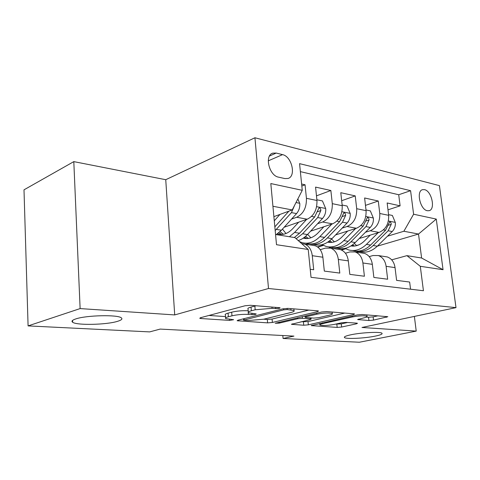 <?xml version="1.0" encoding="UTF-8"?>
<svg xmlns="http://www.w3.org/2000/svg" width="480" height="480" viewBox="0 0 480 480"><rect width="100%" height="100%" fill="white"/><g stroke="black" fill="none" stroke-linecap="round" stroke-linejoin="round"><path stroke-width="0.72" d="M279.396 308.304L280.116 307.842L279.402 307.68L250.488 305.298L245.046 305.766L200.508 317.724L199.734 318.282L200.958 318.528L229.578 320.394L233.64 319.71L225.666 318.576C225.024 318.03 225.924 317.424 228.36 316.77L231.978 315.828C237.246 314.634 242.706 314.16 248.364 314.412L251.994 314.676L255.57 314.364L256.218 313.944L248.376 312.756C247.698 312.162 248.694 311.508 251.352 310.788L255.186 309.786L272.07 308.328L275.712 308.622L279.396 308.304M350.976 334.77C345.894 335.856 343.74 336.792 344.514 337.572C346.056 339.222 364.41 338.352 375.048 336.156C380.376 335.058 382.692 334.098 381.984 333.264C380.688 331.584 361.518 332.496 350.976 334.77M75.81 318.918C72.234 320.1 71.178 321.216 72.648 322.254C76.758 325.512 106.554 324.834 117.546 321.324C121.5 320.124 122.76 318.96 121.314 317.844C117.852 314.544 86.37 315.222 75.81 318.918M424.524 189.648L422.532 189.672C415.98 191.028 420.192 209.688 427.308 210.72L429.162 210.684C435.702 209.292 431.622 190.908 424.524 189.648M368.916 320.52L373.518 320.124L387.822 316.716L362.106 314.496L357.276 314.916L311.22 325.602L337.176 327.408L341.616 327.03L356.37 323.838L357.48 323.31L356.772 323.154L346.2 322.398L341.604 322.788L334.224 324.42C327.498 325.602 322.734 325.806 319.926 325.02C319.518 324.618 320.43 324.156 322.668 323.634L352.32 316.968C359.316 315.708 364.218 315.492 367.032 316.314C367.446 316.776 366.384 317.292 363.858 317.874L357.63 319.554L368.916 320.52L368.544 317.262L373.146 316.872L377.982 315.804M361.998 327.474L416.22 331.11L359.352 342.24L283.086 338.478L293.94 336.114L160.158 329.088L149.67 331.896L28.086 325.902L80.124 308.586L174.708 314.922L268.512 288.51L456 307.632L361.998 327.474M317.43 311.664L318.54 311.04L317.658 310.836L288.09 308.394L282.852 308.85L237.978 320.196L237.126 320.736L267.612 322.872L272.388 322.464L317.43 311.664L317.346 310.806M326.658 311.574L353.826 313.812L354.588 313.992L353.406 314.598L308.34 324.834L303.738 325.23L291.432 324.3L310.116 319.662L311.148 319.098L310.29 318.912L302.466 318.342L297.618 318.762L279.192 323.124L275.22 323.28L321.63 312.006L326.658 311.574M387.99 209.826L400.104 205.842L387.15 202.968L388.662 215.322L379.776 213.486C380.064 222.054 376.872 227.82 370.194 230.766L365.454 232.248M365.472 205.38L378.282 201.006L364.608 197.976L366.084 210.654L356.7 208.71C356.964 217.518 353.748 223.452 347.052 226.512L342.192 228.096M341.67 200.724L355.236 195.9L340.782 192.696L342.222 205.716L332.292 203.664C332.526 212.718 329.292 218.838 322.584 222.018L317.598 223.71M316.476 195.846L330.864 190.5L315.564 187.104L316.956 200.49C317.178 209.7 313.932 215.934 307.224 219.198L284.148 227.238M310.218 269.286L313.698 269.736L312.27 255.702C311.442 249.612 308.874 245.736 304.56 244.086L301.734 243.69M312.564 245.328L315.15 245.73C319.464 247.374 322.044 251.208 322.878 257.226L324.324 271.098L339.798 273.084L338.322 259.452C337.476 253.53 334.89 249.756 330.57 248.13L325.332 248.136L320.25 249.702M337.968 249.276L340.554 249.678C344.88 251.298 347.466 255.03 348.324 260.886L349.812 274.368L364.41 276.24L362.898 262.98C362.034 257.226 359.436 253.542 355.116 251.946L349.878 251.928L345.432 253.248M361.962 253.008L364.548 253.41C368.874 255 371.466 258.642 372.336 264.342L373.866 277.452L387.654 279.222L386.112 266.322C385.236 260.718 382.638 257.124 378.318 255.552L373.086 255.516L369.21 256.62M323.442 245.388L317.832 247.14M388.662 215.322C388.956 223.806 385.77 229.5 379.104 232.404L359.22 238.53M330.972 247.23L329.118 247.8M366.084 210.654C366.36 219.366 363.15 225.228 356.46 228.246L335.598 234.924M308.148 243.708L306.186 244.338M342.222 205.716C342.468 214.668 339.24 220.716 332.538 223.848L310.614 231.162M278.532 177.156L284.868 178.572L288.018 178.464C296.43 176.334 291.828 156.372 282.552 154.632L276.24 153.06L272.79 153.144C264.27 155.304 269.118 175.686 278.532 177.156M268.512 288.51L254.94 137.76L439.416 185.622L456 307.632M400.104 205.842L398.718 194.742L410.586 190.698L299.568 163.65L302.256 190.314L292.224 209.94L273.894 216.642M410.586 190.698L413.604 214.224L436.272 219.09L443.052 269.712L420.294 266.298L423.432 290.742L311.028 277.32L308.22 249.474L276.504 244.71L270.816 183.558L302.256 190.314M301.824 186.036L305.058 184.782L306.432 198.318C306.636 207.63 303.384 213.948 296.676 217.26L291.564 219.078M410.55 289.2L409.65 282.042L396.6 280.368L395.04 267.606C394.158 262.062 391.56 258.504 387.246 256.938L384.666 256.542M330.864 190.5L332.292 203.664M355.236 195.9L356.7 208.71M378.282 201.006L379.776 213.486M398.718 194.742L300.372 171.63M305.058 184.782L301.62 184.02M356.76 252.198L358.902 251.574M377.352 246.15L418.512 234.042L403.878 231.252L387.492 236.19M359.16 244.728L356.568 245.508M345.744 248.772L341.508 250.044M292.224 209.94L272.928 206.262M275.55 234.498L294.93 237.618L308.22 249.474M174.708 314.922L165.744 179.706L73.806 161.622L80.124 308.586M73.806 161.622L24 189.828L28.086 325.902M416.22 331.11L414.378 316.416M165.744 179.706L254.94 137.76M282.81 335.526L283.086 338.478M391.692 259.842L406.938 255.648L421.608 258.006L418.512 234.042L436.272 219.09M317.508 246.906L323.034 245.178M420.294 266.298L406.938 255.648M403.878 231.252L413.604 214.224M341.052 249.858L345.354 248.562M443.052 269.712L421.608 258.006M256.068 305.754L254.862 306.048L255.186 309.786M248.316 312.054L248.064 309.078C247.386 308.466 248.376 307.794 251.034 307.062L254.862 306.048M225.612 317.904L225.384 314.988C224.742 314.43 225.636 313.812 228.072 313.14L231.684 312.186C236.946 310.974 242.4 310.5 248.058 310.764L248.208 310.776M208.944 315.456L225.51 316.596M263.658 319.224L267.312 319.476L272.082 319.062L308.82 310.104M287.238 309.558L283.596 309.87L243.588 320.16L248.022 320.556L263.742 319.2L290.712 312.564C293.556 311.838 294.66 311.172 294.036 310.56L287.238 309.558L287.124 308.364M344.79 313.068L308.016 321.564L308.34 324.834M300.96 321.786L308.016 321.564M329.304 315.198C331.77 314.604 332.766 314.064 332.298 313.578C329.196 312.66 324.03 312.876 316.8 314.214L306.12 316.746L305.082 317.322L305.964 317.514L313.794 318.096L318.624 317.682L329.304 315.198M366.45 317.094L368.544 317.262M335.418 324.156L341.28 323.874L347.562 322.494M279.96 214.428L274.278 220.788M297.846 198.948L299.79 203.484C300.006 207.42 298.932 210.78 296.562 213.576L281.436 230.232L276.228 234.606M275.184 230.568L291.45 212.616L294.534 205.428M288.876 211.164L274.842 226.86M298.692 222.168L292.638 228.768C287.844 233.718 282.84 235.44 277.614 233.94L277.368 233.862M306.642 219.402L294.618 232.428L289.41 236.73M316.884 199.782L322.446 200.934L325.734 208.662C325.962 212.49 324.894 215.748 322.53 218.448L307.428 234.558C304.608 237.534 301.548 239.538 298.242 240.57M286.002 233.526L282.438 229.122M296.142 238.704L302.598 233.754L317.712 217.548L320.856 210.546C320.796 208.764 320.154 207.906 318.924 207.972L314.64 216.966L299.526 233.244L294.324 237.522M278.784 232.77L281.796 234.48M283.398 234.288L280.05 231.648M323.88 226.734L317.886 233.07C313.254 237.72 308.37 239.418 303.246 238.146M331.83 224.082L319.878 236.634C314.142 242.346 308.142 244.326 301.872 242.574L299.256 241.476M342.144 205.026L347.058 206.046L350.226 213.552C350.466 217.272 349.41 220.44 347.058 223.056L331.992 238.656C326.262 244.272 320.262 246.216 313.98 244.476M310.854 237.81L307.638 234.336M310.026 243.93C316.122 245.364 321.924 243.348 327.432 237.894L342.504 222.198L345.63 215.412C345.576 213.69 344.97 212.856 343.818 212.916L339.6 221.658L324.522 237.408C318.786 243.084 312.786 245.052 306.51 243.306M304.398 237.318L306.888 238.578M308.406 238.428L305.514 236.4M347.7 231.048L341.772 237.138C337.374 241.446 332.706 243.126 327.75 242.166M355.638 228.504L343.776 240.618C338.058 246.15 332.058 248.052 325.77 246.324L322.122 244.65M366.006 209.976L370.332 210.876L373.392 218.178C373.644 221.802 372.6 224.88 370.254 227.412L355.248 242.526C349.536 247.98 343.542 249.84 337.254 248.118M334.398 241.83L331.548 239.106M333.612 247.632C339.696 249.012 345.468 247.074 350.928 241.806L365.946 226.602L369.048 220.008C369 218.352 368.436 217.542 367.344 217.584L363.198 226.086L348.174 241.35C342.456 246.852 336.456 248.736 330.174 247.008M328.668 241.542L330.654 242.448M332.088 242.34L329.646 240.798M370.266 235.128L364.404 240.99C360.234 244.992 355.764 246.648 350.994 245.946M378.186 232.686L366.42 244.392C360.72 249.756 354.726 251.586 348.438 249.876L345.072 248.4M388.578 214.668L392.37 215.454L395.334 222.552C395.592 226.086 394.56 229.08 392.226 231.534L377.298 246.204C371.616 251.484 365.64 253.278 359.358 251.586M356.736 245.622L354.246 243.486M355.98 251.142C362.046 252.48 367.782 250.608 373.194 245.52L388.14 230.772L391.218 224.364C391.182 222.762 390.648 221.976 389.622 222.006L385.542 230.28L370.584 245.082C364.89 250.422 358.902 252.234 352.614 250.53M351.684 245.496L353.196 246.12M354.552 246.042L352.536 244.89M379.104 232.404L370.194 230.766M356.46 228.246L347.052 226.512M332.538 223.848L322.584 222.018M307.224 219.198L296.676 217.26M322.878 257.226L312.27 255.702M395.04 267.606L386.112 266.322M372.336 264.342L362.898 262.98M348.324 260.886L338.322 259.452M316.956 200.49L306.432 198.318M269.508 156.024L276.24 153.06M268.26 160.848L282.552 154.632M271.956 307.068L272.07 308.328M251.034 307.062L251.352 310.788M251.892 313.518L251.994 314.676M248.214 312.588L248.364 314.412M231.684 312.186L231.978 315.828M228.072 313.14L228.36 316.77M229.494 319.332L229.578 320.394M200.892 317.622L200.958 318.528M275.598 307.368L275.712 308.622M272.082 319.062L272.388 322.464M267.312 319.476L267.612 322.872M238.14 320.154L238.2 320.958M283.488 308.712L283.596 309.87M244.098 318.648L244.194 319.776M290.832 308.622L290.952 309.858M353.316 313.776L353.406 314.598M303.414 321.954L303.738 325.23M292.254 323.814L292.314 324.48M310.182 317.826L310.29 318.912M302.292 316.614L302.466 318.342M297.516 317.754L297.618 318.762M279.102 322.14L279.192 323.124M316.692 313.182L316.8 314.214M306.024 315.726L306.12 316.746M358.29 319.116L358.356 319.716M352.224 316.056L352.32 316.968M322.578 322.746L322.668 323.634M356.292 323.118L356.37 323.838M341.28 323.874L341.616 327.03M336.84 324.258L337.176 327.408M311.97 325.146L312.036 325.77M386.484 316.506L386.58 317.298M373.146 316.872L373.518 320.124M299.706 203.286L296.004 202.548M281.436 230.232L276.324 229.38M288.198 212.004L287.13 211.806M296.562 213.576L291.45 212.616M325.65 208.47L316.638 206.67M299.526 233.244L294.618 232.428M307.428 234.558L302.598 233.754M314.64 216.966L311.586 216.396M322.53 218.448L317.712 217.548M317.43 211.758L320.856 210.546M350.148 213.366L341.916 211.722M324.522 237.408L319.878 236.634M331.992 238.656L327.432 237.894M339.6 221.658L336.894 221.148M347.058 223.056L342.504 222.198M342.408 216.498L345.63 215.412M373.32 217.992L365.796 216.492M348.174 241.35L343.776 240.618M355.248 242.526L350.928 241.806M363.198 226.086L360.81 225.636M370.254 227.412L365.946 226.602M366.006 220.998L369.048 220.008M395.262 222.378L388.392 221.004M370.584 245.082L366.42 244.392M377.298 246.204L373.194 245.52M385.542 230.28L383.436 229.884M392.226 231.534L388.14 230.772M388.35 225.258L391.218 224.364M344.448 336.96L344.514 337.572M72.57 320.412L72.648 322.254M315.15 245.73L304.56 244.086M340.554 249.678L330.57 248.13M364.548 253.41L355.116 251.946M387.246 256.938L378.318 255.552M271.926 153.528L272.79 153.144M243.474 318.804L243.576 320.028M293.874 308.874L294.036 310.56M311.028 317.892L311.148 319.098M332.136 312.024L332.298 313.578M304.95 315.984L305.064 317.154M366.87 314.892L367.032 316.314M319.764 323.382L319.89 324.654M277.614 233.94L281.028 234.498M303.306 238.104L306.264 238.584M327.882 242.082L330.162 242.448M351.15 245.85L352.818 246.12"/></g></svg>
